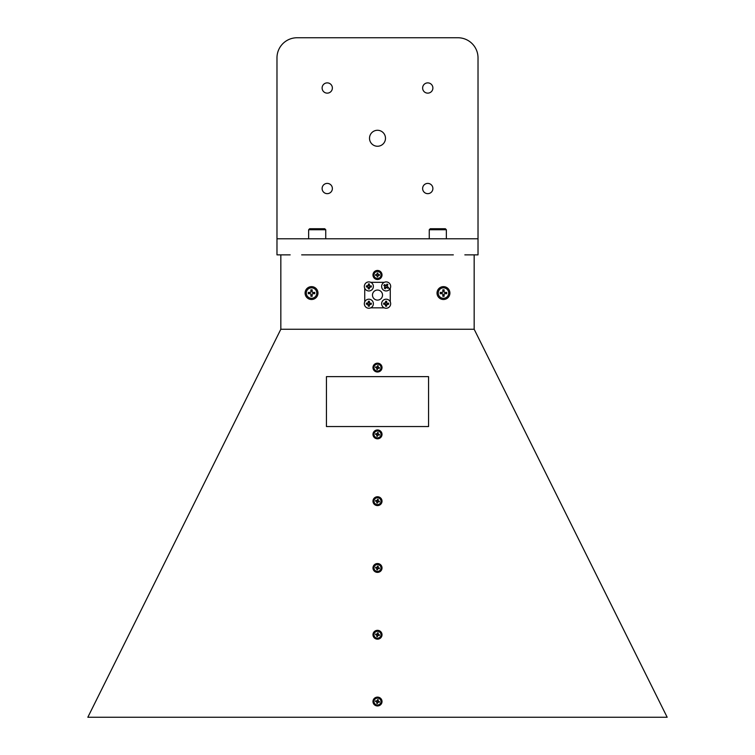 <?xml version="1.0" encoding="UTF-8"?>
<svg xmlns="http://www.w3.org/2000/svg" width="755" height="755" viewBox="0 0 755 755"><rect width="100%" height="100%" fill="white"/><g stroke="black" fill="none" stroke-linecap="round" stroke-linejoin="round"><path stroke-width="1.13" d="M369.818 285.89A0.604 0.604 0 0 1 369.403 285.466L369.818 286.975A0.604 0.604 0 0 0 369.403 287.4L368.308 287.4A0.604 0.604 0 0 0 367.893 286.975L367.893 285.89A0.604 0.604 0 0 0 368.308 285.466L369.403 285.466M369.978 285.909L371.318 285.909A11.457 5.729 90 0 1 371.318 286.428A11.457 5.729 90 0 1 371.318 286.957L369.403 287.4M369.374 287.561L369.374 288.891A11.457 5.729 180 0 1 368.336 288.891L367.732 286.957L366.392 286.957A11.457 5.729 -90 0 1 366.392 286.428A11.457 5.729 -90 0 1 366.392 285.909L368.308 285.466M368.336 285.305L368.336 283.974A11.457 5.729 0 0 1 369.374 283.974L369.374 285.305M368.855 290.958A4.521 4.521 0 0 1 364.335 286.428A4.521 4.521 0 0 1 368.855 281.908A4.521 4.521 0 0 1 373.376 286.428A4.521 4.521 0 0 1 368.855 290.958M377.34 633.747L377.34 634.002A0.604 0.585 180 0 1 376.622 634.455L376.622 634.2A0.604 0.585 0 0 0 377.34 633.747L377.528 632.86L378.283 633.02L378.085 633.907A0.604 0.585 0 0 0 378.548 634.606L379.444 634.804L379.284 635.531L378.378 635.332A0.604 0.585 0 0 0 377.66 635.785L377.472 636.673L376.717 636.512L376.915 635.625A0.604 0.585 180 0 1 376.915 635.889L376.915 635.625A0.604 0.585 0 0 0 376.452 634.927L375.556 634.738L375.716 634.002L376.622 634.2M378.548 634.606L378.548 634.861A0.604 0.585 180 0 1 378.085 634.162M377.34 634.002L378.076 633.936M377.557 636.248L376.915 635.889M378.548 634.861L378.661 635.399M376.396 634.408L375.716 634.002M378.765 634.908L379.444 634.804M377.387 633.785L377.528 632.86M381.02 634.861A3.52 3.435 180 0 1 376.754 638.315A3.52 3.435 180 0 1 373.98 634.861M378.246 631.406A3.52 3.435 180 0 1 381.02 634.766A3.52 3.435 180 0 1 376.754 638.126A3.52 3.435 180 0 1 373.98 634.766A3.52 3.435 180 0 1 378.246 631.406M377.34 433.379L377.34 433.634A0.604 0.585 180 0 1 376.622 434.087L376.622 433.832A0.604 0.585 -0 0 0 377.34 433.379L377.528 432.502L378.283 432.653L378.085 433.54A0.604 0.585 -0 0 0 378.548 434.238L379.444 434.436L379.284 435.163L378.378 434.974A0.604 0.585 -0 0 0 377.66 435.418L377.472 436.305L376.717 436.145L376.915 435.257A0.604 0.585 180 0 1 376.915 435.522L376.915 435.257A0.604 0.585 -0 0 0 376.452 434.559L375.556 434.37L375.716 433.644L376.622 433.832M378.548 434.238L378.548 434.493A0.604 0.585 180 0 1 378.085 433.795M377.34 433.634L378.076 433.568M377.557 435.88L376.915 435.522M378.548 434.493L378.661 435.031M376.396 434.04L375.716 433.644M378.765 434.54L379.444 434.436M377.387 433.417L377.528 432.502M381.02 434.493A3.52 3.435 180 0 1 376.754 437.957A3.52 3.435 180 0 1 373.98 434.493M378.246 431.039A3.52 3.435 180 0 1 381.02 434.399A3.52 3.435 180 0 1 376.754 437.758A3.52 3.435 180 0 1 373.98 434.399A3.52 3.435 180 0 1 378.246 431.039M377.5 372.007A4.521 4.417 -0 0 0 382.021 367.591A4.521 4.417 -0 0 0 377.5 363.174A4.521 4.417 -0 0 0 372.979 367.591A4.521 4.417 -0 0 0 377.5 372.007M377.5 438.797A4.521 4.417 -0 0 0 382.021 434.38A4.521 4.417 -0 0 0 377.5 429.963A4.521 4.417 -0 0 0 372.979 434.38A4.521 4.417 -0 0 0 377.5 438.797M377.5 505.586A4.521 4.417 -0 0 0 382.021 501.169A4.521 4.417 -0 0 0 377.5 496.752A4.521 4.417 -0 0 0 372.979 501.169A4.521 4.417 -0 0 0 377.5 505.586M377.5 572.375A4.521 4.417 -0 0 0 382.021 567.958A4.521 4.417 -0 0 0 377.5 563.541A4.521 4.417 -0 0 0 372.979 567.958A4.521 4.417 -0 0 0 377.5 572.375M377.5 639.164A4.521 4.417 -0 0 0 382.021 634.747A4.521 4.417 -0 0 0 377.5 630.331A4.521 4.417 -0 0 0 372.979 634.747A4.521 4.417 -0 0 0 377.5 639.164M377.5 705.953A4.521 4.417 -0 0 0 382.021 701.537A4.521 4.417 -0 0 0 377.5 697.12A4.521 4.417 -0 0 0 372.979 701.537A4.521 4.417 -0 0 0 377.5 705.953M280.832 329.255L87.835 717.25L667.165 717.25L474.168 329.255L280.832 329.255L280.832 254.869M326.434 426.547L428.566 426.547L428.566 376.641L326.434 376.641L326.434 426.547L428.566 426.537M377.5 300.103A5.03 5.03 0 0 0 382.53 295.073A5.03 5.03 0 0 0 377.5 290.052A5.03 5.03 0 0 0 372.47 295.073A5.03 5.03 0 0 0 377.5 300.103M381.02 274.971A3.52 3.52 0 0 1 377.5 278.491A3.52 3.52 0 0 1 373.98 274.971A3.52 3.52 0 0 1 377.5 271.451A3.52 3.52 0 0 1 381.02 274.971M311.532 287.834A5.228 5.228 0 0 1 316.76 293.063A5.228 5.228 0 0 1 311.532 298.291A5.228 5.228 0 0 1 306.303 293.063A5.228 5.228 0 0 1 311.532 287.834M443.468 287.834A5.228 5.228 0 0 1 448.697 293.063A5.228 5.228 0 0 1 443.468 298.291A5.228 5.228 0 0 1 438.24 293.063A5.228 5.228 0 0 1 443.468 287.834M443.468 286.636A6.436 6.436 0 0 0 437.032 293.063A6.436 6.436 0 0 0 443.468 299.499A6.436 6.436 0 0 0 449.905 293.063A6.436 6.436 0 0 0 443.468 286.636M377.5 270.45A4.521 4.521 0 0 0 372.979 274.971A4.521 4.521 0 0 0 377.5 279.492A4.521 4.521 0 0 0 382.021 274.971A4.521 4.521 0 0 0 377.5 270.45M311.532 286.636A6.436 6.436 0 0 0 305.095 293.063A6.436 6.436 0 0 0 311.532 299.499A6.436 6.436 0 0 0 317.968 293.063A6.436 6.436 0 0 0 311.532 286.636M474.168 329.255L474.168 254.869M445.724 292.421L445.724 293.704M442.826 290.807L444.11 290.807M441.213 293.704L441.213 292.421M444.11 295.328L442.826 295.328M440.25 293.704L440.25 292.421L442.222 292.421A0.604 0.604 0 0 0 442.826 291.817L442.826 289.844L444.11 289.844L444.11 291.817A0.604 0.604 0 0 0 444.714 292.421L446.686 292.421L446.686 293.704L444.714 293.704A0.604 0.604 0 0 0 444.11 294.308L444.11 296.281L442.826 296.281L442.826 294.308A0.604 0.604 0 0 0 442.222 293.704L440.25 293.704M313.787 292.421L313.787 293.704M310.89 290.807L312.174 290.807M309.276 293.704L309.276 292.421M312.174 295.328L310.89 295.328M308.314 293.704L308.314 292.421L310.286 292.421A0.604 0.604 0 0 0 310.89 291.817L310.89 289.844L312.174 289.844L312.174 291.817A0.604 0.604 0 0 0 312.778 292.421L314.75 292.421L314.75 293.704L312.778 293.704A0.604 0.604 0 0 0 312.174 294.308L312.174 296.281L310.89 296.281L310.89 294.308A0.604 0.604 0 0 0 310.286 293.704L308.314 293.704M377.877 276.188L377.123 276.188M378.717 274.593L378.717 275.358M377.123 273.763L377.877 273.763M376.283 275.358L376.283 274.593M377.123 273.065L377.877 273.065L377.877 273.989A0.604 0.604 0 0 0 378.481 274.593L379.406 274.593L379.406 275.358L378.481 275.358A0.604 0.604 0 0 0 377.877 275.952L377.877 276.877L377.123 276.877L377.123 275.952A0.604 0.604 0 0 0 376.518 275.358L375.594 275.358L375.594 274.593L376.518 274.593A0.604 0.604 0 0 0 377.123 273.989L377.123 273.065M364.731 288.297L364.731 301.858M370.724 307.842L384.276 307.842M390.269 301.858L390.269 288.297M384.276 282.313L370.724 282.313M377.34 500.169L377.34 500.423A0.604 0.585 180 0 1 376.622 500.876L376.622 500.622A0.604 0.585 0 0 0 377.34 500.169L377.528 499.291L378.283 499.442L378.085 500.329A0.604 0.585 0 0 0 378.548 501.027L379.444 501.226L379.284 501.952L378.378 501.764A0.604 0.585 0 0 0 377.66 502.207L377.472 503.094L376.717 502.934L376.915 502.047A0.604 0.585 0 0 0 376.452 501.348L375.556 501.16L375.716 500.423L376.622 500.622M378.548 501.027L378.548 501.282A0.604 0.585 180 0 1 378.085 500.584M377.34 500.423L378.076 500.357M377.557 502.67L376.915 502.311M378.548 501.282L378.661 501.82M376.396 500.829L375.716 500.423M378.765 501.329L379.444 501.226M377.387 500.206L377.528 499.291M381.02 501.282A3.52 3.435 180 0 1 376.754 504.736A3.52 3.435 180 0 1 373.98 501.282M378.246 497.828A3.52 3.435 180 0 1 381.02 501.188A3.52 3.435 180 0 1 376.754 504.548A3.52 3.435 180 0 1 373.98 501.188A3.52 3.435 180 0 1 378.246 497.828M387.249 286.504A0.604 0.604 0 0 1 387.126 285.928L386.654 287.419A0.604 0.604 0 0 0 386.069 287.532L385.163 286.938A0.604 0.604 0 0 0 385.041 286.353L385.635 285.447A0.604 0.604 0 0 0 386.22 285.324L387.126 285.928M387.372 286.617L388.485 287.344A11.457 5.729 123.3 0 1 388.202 287.787A11.457 5.729 123.3 0 1 387.91 288.221L386.069 287.532M385.965 287.655L385.229 288.778A11.457 5.729 -146.7 0 1 384.352 288.202L384.918 286.249L383.804 285.513A11.457 5.729 -56.7 0 1 384.087 285.079A11.457 5.729 -56.7 0 1 384.38 284.644L386.22 285.324M386.324 285.201L387.06 284.088A11.457 5.729 33.3 0 1 387.938 284.663L387.202 285.777M383.663 290.213A4.521 4.521 0 0 1 382.37 283.946A4.521 4.521 0 0 1 388.627 282.653A4.521 4.521 0 0 1 389.92 288.92A4.521 4.521 0 0 1 383.663 290.213M377.34 700.536L377.34 700.791A0.604 0.585 180 0 1 376.622 701.244L376.622 700.989A0.604 0.585 0 0 0 377.34 700.536L377.528 699.649L378.283 699.809L378.085 700.697A0.604 0.585 0 0 0 378.548 701.395L379.444 701.584L379.284 702.32L378.378 702.122A0.604 0.585 0 0 0 377.66 702.575L377.472 703.462L376.717 703.301L376.915 702.414A0.604 0.585 180 0 1 376.915 702.678L376.915 702.414A0.604 0.585 0 0 0 376.452 701.716L375.556 701.527L375.716 700.791L376.622 700.989M378.548 701.395L378.548 701.65A0.604 0.585 180 0 1 378.085 700.951M377.34 700.791L378.076 700.725M377.557 703.037L376.915 702.678M378.548 701.65L378.661 702.188M376.396 701.197L375.716 700.791M378.765 701.697L379.444 701.584M377.387 700.574L377.528 699.649M381.02 701.65A3.52 3.435 180 0 1 376.754 705.104A3.52 3.435 180 0 1 373.98 701.65M378.246 698.196A3.52 3.435 180 0 1 381.02 701.555A3.52 3.435 180 0 1 376.754 704.915A3.52 3.435 180 0 1 373.98 701.555A3.52 3.435 180 0 1 378.246 698.196M369.818 303.18A0.604 0.604 0 0 1 369.403 302.755L369.818 304.265A0.604 0.604 0 0 0 369.403 304.69L368.308 304.69A0.604 0.604 0 0 0 367.893 304.265L367.893 303.18A0.604 0.604 0 0 0 368.308 302.755L369.403 302.755M369.978 303.199L371.318 303.199A11.457 5.729 90 0 1 371.318 303.718A11.457 5.729 90 0 1 371.318 304.246L369.403 304.69M369.374 304.85L369.374 306.181A11.457 5.729 180 0 1 368.336 306.181L367.732 304.246L366.392 304.246A11.457 5.729 -90 0 1 366.392 303.718A11.457 5.729 -90 0 1 366.392 303.199L368.308 302.755M368.336 302.595L368.336 301.264A11.457 5.729 0 0 1 369.374 301.264L369.374 302.595M368.855 308.248A4.521 4.521 0 0 1 364.335 303.718A4.521 4.521 0 0 1 368.855 299.197A4.521 4.521 0 0 1 373.376 303.718A4.521 4.521 0 0 1 368.855 308.248M377.34 566.958L377.34 567.213A0.604 0.585 180 0 1 376.622 567.666L376.622 567.411A0.604 0.585 0 0 0 377.34 566.958L377.528 566.08L378.283 566.231L378.085 567.118A0.604 0.585 0 0 0 378.548 567.817L379.444 568.015L379.284 568.741L378.378 568.543A0.604 0.585 0 0 0 377.66 568.996L377.472 569.883L376.717 569.723L376.915 568.836A0.604 0.585 180 0 1 376.915 569.1L376.915 568.836A0.604 0.585 0 0 0 376.452 568.137L375.556 567.949L375.716 567.213L376.622 567.411M378.548 567.817L378.548 568.071A0.604 0.585 180 0 1 378.085 567.373M377.34 567.213L378.076 567.147M377.557 569.459L376.915 569.1M378.548 568.071L378.661 568.609M376.396 567.618L375.716 567.213M378.765 568.119L379.444 568.015M377.387 566.996L377.528 566.08M381.02 568.071A3.52 3.435 180 0 1 376.754 571.526A3.52 3.435 180 0 1 373.98 568.071M378.246 564.617A3.52 3.435 180 0 1 381.02 567.977A3.52 3.435 180 0 1 376.754 571.337A3.52 3.435 180 0 1 373.98 567.977A3.52 3.435 180 0 1 378.246 564.617M377.34 366.59L377.34 366.845A0.604 0.585 180 0 1 376.622 367.298L376.622 367.043A0.604 0.585 -0 0 0 377.34 366.59L377.528 365.713L378.283 365.864L378.085 366.751A0.604 0.585 -0 0 0 378.548 367.449L379.444 367.647L379.284 368.374L378.378 368.185A0.604 0.585 -0 0 0 377.66 368.629L377.472 369.516L376.717 369.355L376.915 368.468A0.604 0.585 180 0 1 376.915 368.733L376.915 368.468A0.604 0.585 -0 0 0 376.452 367.77L375.556 367.581L375.716 366.855L376.622 367.043M378.548 367.449L378.548 367.704A0.604 0.585 180 0 1 378.085 367.005M377.34 366.845L378.076 366.779M377.557 369.091L376.915 368.733M378.548 367.704L378.661 368.242M376.396 367.251L375.716 366.855M378.765 367.751L379.444 367.647M377.387 366.628L377.528 365.713M381.02 367.704A3.52 3.435 180 0 1 376.754 371.167A3.52 3.435 180 0 1 373.98 367.704M378.246 364.25A3.52 3.435 180 0 1 381.02 367.609A3.52 3.435 180 0 1 376.754 370.969A3.52 3.435 180 0 1 373.98 367.609A3.52 3.435 180 0 1 378.246 364.25M387.107 303.18A0.604 0.604 0 0 1 386.692 302.755L387.107 304.265A0.604 0.604 0 0 0 386.692 304.69L385.597 304.69A0.604 0.604 0 0 0 385.182 304.265L385.182 303.18A0.604 0.604 0 0 0 385.597 302.755L386.692 302.755M387.268 303.199L388.608 303.199A11.457 5.729 90 0 1 388.608 303.718A11.457 5.729 90 0 1 388.608 304.246L386.692 304.69M386.664 304.85L386.664 306.181A11.457 5.729 180 0 1 385.626 306.181L385.022 304.246L383.682 304.246A11.457 5.729 -90 0 1 383.682 303.718A11.457 5.729 -90 0 1 383.682 303.199L385.597 302.755M385.626 302.595L385.626 301.264A11.457 5.729 0 0 1 386.664 301.264L386.664 302.595M386.145 308.248A4.521 4.521 0 0 1 381.624 303.718A4.521 4.521 0 0 1 386.145 299.197A4.521 4.521 0 0 1 390.665 303.718A4.521 4.521 0 0 1 386.145 308.248M377.5 146.253A7.984 7.984 0 0 0 385.484 138.269A7.984 7.984 0 0 0 377.5 130.285A7.984 7.984 0 0 0 369.516 138.269A7.984 7.984 0 0 0 377.5 146.253M427.755 193.657A5.125 5.125 0 0 0 432.889 188.523A5.125 5.125 0 0 0 427.755 183.399A5.125 5.125 0 0 0 422.63 188.523A5.125 5.125 0 0 0 427.755 193.657M327.245 193.657A5.125 5.125 0 0 0 332.37 188.523A5.125 5.125 0 0 0 327.245 183.399A5.125 5.125 0 0 0 322.111 188.523A5.125 5.125 0 0 0 327.245 193.657M327.245 93.139A5.125 5.125 0 0 0 332.37 88.005A5.125 5.125 0 0 0 327.245 82.88A5.125 5.125 0 0 0 322.111 88.005A5.125 5.125 0 0 0 327.245 93.139M427.755 93.139A5.125 5.125 0 0 0 432.889 88.005A5.125 5.125 0 0 0 427.755 82.88A5.125 5.125 0 0 0 422.63 88.005A5.125 5.125 0 0 0 427.755 93.139M290.165 254.869L276.981 254.869L276.981 238.788L478.019 238.788L478.019 254.869L464.835 254.869M453.34 254.869L301.66 254.869M478.019 238.788L478.019 57.852A20.102 20.102 0 0 0 457.917 37.75L297.083 37.75A20.102 20.102 0 0 0 276.981 57.852L276.981 238.788M446.356 238.788L446.356 229.737L429.265 229.737L429.265 238.788M429.265 229.737L430.274 228.737L445.346 228.737L446.356 229.737M325.735 238.788L325.735 229.737L308.644 229.737L308.644 238.788L308.644 229.737L309.654 228.737L324.725 228.737L325.735 229.737M388.202 287.787L389.92 288.92"/></g></svg>
